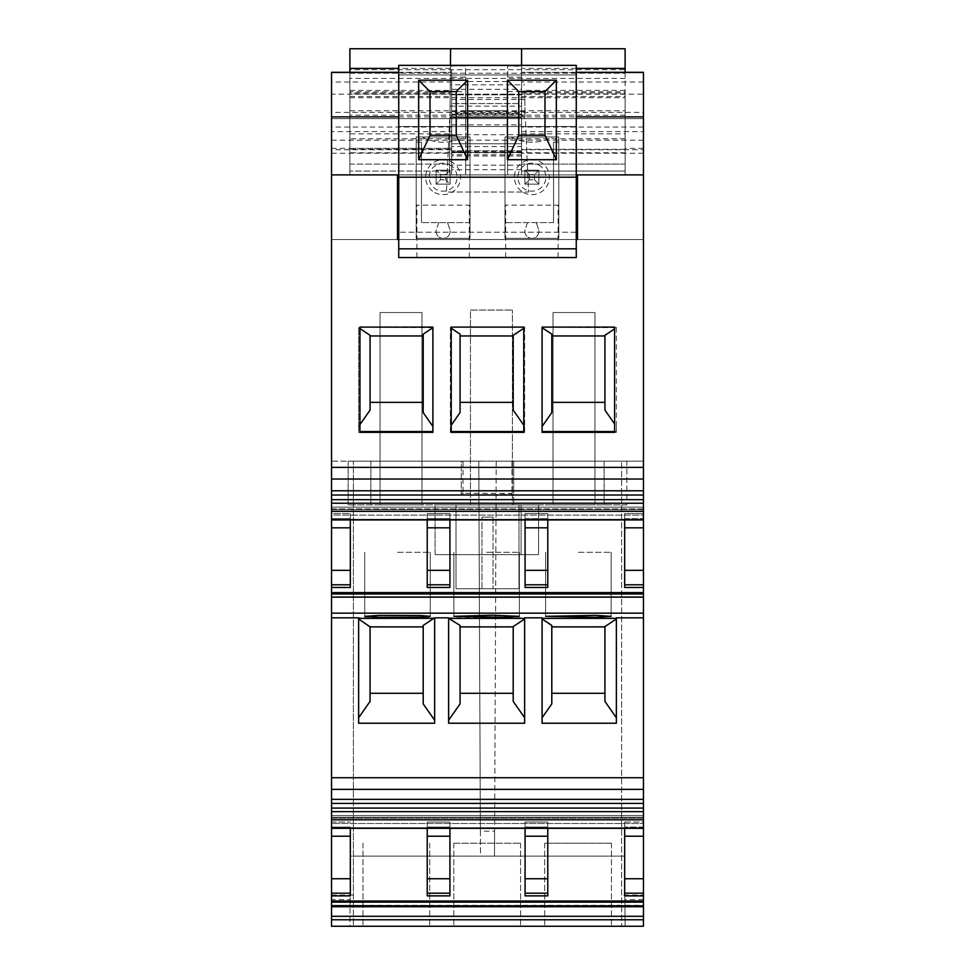 <?xml version="1.0" encoding="UTF-8"?>
<svg xmlns="http://www.w3.org/2000/svg" width="975" height="975" viewBox="0 0 975 975"><rect width="100%" height="100%" fill="white"/><g stroke="black" fill="none" stroke-linecap="round" stroke-linejoin="round"><path stroke-width="0.73" stroke-dasharray="4.88 3.66" d="M435.082 554.665L538.566 554.665L435.082 554.665L521.101 554.665L521.101 504.867L435.082 504.867L538.566 504.867L538.566 554.665L521.101 554.665L521.101 504.867L521.101 554.665L521.101 504.867L435.082 504.867L435.082 554.665L538.566 554.665L538.566 504.867L521.101 504.867L538.566 504.867L538.566 554.665L538.566 504.867L435.082 504.867L435.082 554.665M626.852 504.867L348.148 504.867L626.852 504.867L626.852 461.175L348.148 461.175L461.285 461.175L461.285 494.873L511.96 494.288L513.715 494.873L513.715 504.867L513.715 461.175L626.852 461.175L626.852 504.867M512.399 504.867L470.462 504.867L470.462 310.038L512.399 310.038L470.462 310.038L470.462 504.867L512.399 504.867L512.399 310.038L512.399 504.867M594.957 504.867L553.02 504.867L594.957 504.867L553.02 504.867L594.957 504.867L553.02 504.867L594.957 504.867L553.02 504.867L553.02 312.536L594.957 312.536L553.02 312.536L594.957 312.536L553.02 312.536L594.957 312.536L553.02 312.536L594.957 312.536L553.02 312.536L553.02 504.867L553.02 312.536L553.02 504.867L553.02 312.536L553.02 504.867L553.02 312.536L553.02 504.867L594.957 504.867L594.957 312.536L594.957 504.867M421.98 504.867L380.043 504.867L421.98 504.867L380.043 504.867L421.98 504.867L380.043 504.867L421.98 504.867L380.043 504.867L380.043 312.536L421.98 312.536L380.043 312.536L421.98 312.536L380.043 312.536L421.98 312.536L380.043 312.536L421.98 312.536L380.043 312.536L380.043 504.867L380.043 312.536L380.043 504.867L380.043 312.536L380.043 504.867L380.043 312.536L380.043 504.867L421.98 504.867L421.98 312.536L421.98 504.867M518.98 504.867L456.02 504.867L518.98 504.867L456.02 504.867L518.98 504.867L518.98 588.729L518.98 504.867L518.98 588.729L456.02 588.729L456.02 504.867L456.02 588.729L518.98 588.729L518.98 504.867M461.285 494.873L461.285 461.175L513.715 461.175L513.715 494.873M348.148 504.867L348.148 461.175L348.148 504.867M370.866 504.867L370.866 461.175L370.866 504.867M604.134 504.867L604.134 461.175L604.134 504.867M456.02 588.729L456.02 504.867L456.02 588.729L518.98 588.729L456.02 588.729M643.451 895.013L643.451 926.25L625.109 926.25L624.487 856.123L494.508 856.123L496.226 461.175L643.451 461.175L643.451 926.25L643.451 919.778L331.549 919.778L331.549 926.25L331.549 461.175L478.774 461.175L480.383 831.163L494.617 831.163L496.226 461.175L478.774 461.175L480.492 856.123L350.513 856.123L350.135 899.596L331.549 899.596L331.549 461.175L621.623 461.175L621.623 926.25L621.623 461.175L643.451 461.175L643.451 895.013L621.623 895.013M511.96 461.175L511.96 493.301L513.715 493.301M461.285 493.301L463.04 493.301L463.04 494.288M511.96 494.288L511.96 493.301L463.04 493.301L463.04 461.175M493.045 588.729L481.955 588.729L493.045 588.729L481.955 588.729L493.045 588.729L493.045 517.091L481.955 517.091L493.045 517.091L481.955 517.091L493.045 517.091L493.045 588.729M331.549 901.4L331.549 906.713L643.451 906.713L643.451 901.4L331.549 901.4L331.549 821.986L331.549 827.056L350.33 827.056L350.33 895.867L350.33 827.056L331.549 827.056L331.549 828.323L331.549 613.153L643.451 613.153L643.451 893.21L624.67 893.21L624.67 821.986L624.67 895.867L643.451 895.867L643.451 901.022L331.549 901.022M643.451 901.4L643.451 905.3L331.549 905.3L643.451 905.921L643.451 901.997L331.549 901.997L643.451 901.997L643.451 905.921L331.549 905.799L643.451 905.799L643.451 901.022M643.451 836.221L624.67 836.221L624.67 821.986L643.451 821.986L643.451 815.563L643.451 818.159L331.549 818.159L331.549 821.986L331.549 815.563L331.549 818.159L643.451 818.159L643.451 827.056L643.451 821.986L624.67 821.986L624.67 828.323M331.549 817.269L331.549 828.323L331.549 823.497L643.451 823.497L331.549 823.497L331.549 817.269L643.451 817.269L643.451 815.563L643.451 817.269L331.549 817.269M331.549 495.008L643.451 495.008L643.451 490.791L331.549 490.791L331.549 503.234L643.451 503.234L643.451 519.919L643.451 507.158L643.451 509.754L643.451 507.158L643.451 508.852L331.549 508.852L331.549 597.395L643.451 597.395L331.549 597.504L331.549 593.129L331.549 597.504L643.451 597.041L643.451 592.824L331.549 592.824L331.549 597.041L643.451 597.504L643.451 593.836L331.549 593.836M331.549 587.462L350.33 587.462L350.33 513.581L331.549 513.581L331.549 518.639L331.549 507.158L331.549 513.581L350.33 513.581L350.33 587.462L350.33 513.581L350.33 518.639L331.549 518.639L350.33 518.639L350.33 519.919M331.549 467.378L331.549 479.018L643.451 479.018L643.451 467.378L331.549 467.378L331.549 72.455M331.549 112.393L331.549 94.185L643.451 94.185L643.451 174.891L643.451 112.393L331.549 112.393M331.549 490.791L331.549 479.018M331.549 503.234L331.549 519.919L331.549 515.092L643.451 515.092L643.451 592.605L331.549 592.605M331.549 508.852L331.549 515.092L643.451 515.092L643.451 508.852L331.549 508.852M331.549 592.824L331.549 613.153M331.549 906.713L331.549 916.305L643.451 916.305L643.451 919.778M331.549 919.778L331.549 916.305M331.549 895.013L353.389 895.013L353.389 461.175L353.389 926.25L643.451 926.25L331.549 926.25L331.549 899.596M350.135 899.596L349.891 926.25L331.549 926.25L353.389 926.25L353.389 895.013M353.389 856.123L621.623 856.123L353.389 856.123M643.451 906.713L643.451 916.305M643.451 895.867L643.451 893.21M643.451 592.824L643.451 613.153M643.451 593.836L643.451 592.605M624.67 519.919L624.67 513.581L643.451 513.581L643.451 509.754L331.549 509.754L643.451 509.754L643.451 513.581L624.67 513.581L624.67 587.462L624.67 513.581L624.67 527.816L643.451 527.816M643.451 503.234L643.451 499.675L331.549 499.675M643.451 495.008L643.451 499.675M643.451 479.018L643.451 490.791M643.451 467.378L643.451 72.455M624.487 856.123L625.109 926.25L349.891 926.25L350.513 856.123L624.487 856.123M643.451 899.596L624.865 899.596M494.617 831.163L494.508 856.123L480.492 856.123L480.383 831.163M481.955 588.729L481.955 517.091L481.955 588.729M454.192 926.25L520.565 926.25L454.192 926.25M610.972 926.25L544.684 926.25L610.972 926.25M547.779 828.323L547.779 827.056L525.074 827.056L525.074 821.986L547.779 821.986L547.779 895.867L525.074 895.867L525.074 821.986L547.779 821.986L547.779 895.867L547.779 893.21L525.074 893.21L525.074 895.867L525.074 828.323M449.926 821.986L449.926 895.867L449.926 893.21L427.221 893.21L427.221 895.867L427.221 821.986L427.221 895.867L449.926 895.867L449.926 821.986L449.926 827.056L449.926 821.986L427.221 821.986L427.221 827.056L427.221 821.986L449.926 821.986M350.33 828.323L350.33 895.867L331.549 895.867M358.629 618.382L358.629 717.734L358.629 617.845L434.643 617.845L434.643 720.233L423.199 703.877L423.199 625.438L433.778 618.382M524.635 618.382L524.635 723.231L448.622 723.231L524.635 723.231L524.635 617.845L524.635 723.231L448.622 723.231L448.622 617.845L542.1 617.845L542.1 723.231L542.1 618.979L542.1 717.734L551.801 703.877L551.801 693.298L604.927 693.298L604.927 626.596L551.801 626.901L604.927 626.901L551.801 626.901L551.801 625.438L551.801 703.877L551.801 625.438L542.1 618.382L643.451 617.845M525.074 584.793L525.074 513.581L547.779 513.581L547.779 587.462L547.779 584.793L525.074 584.793L525.074 513.581L525.074 587.462L547.779 587.462L547.779 513.581L547.779 518.639L547.779 513.581L525.074 513.581L525.074 519.919M449.926 513.581L449.926 587.462L449.926 584.793L427.221 584.793L427.221 587.462L427.221 513.581L427.221 587.462L449.926 587.462L449.926 513.581L449.926 518.639L449.926 513.581L427.221 513.581L427.221 518.639L427.221 513.581L449.926 513.581M451.681 148.346L449.731 148.346L450.45 65.349L449.499 174.891L450.206 92.93L349.891 92.93L349.891 133.868L449.853 133.868L450.218 91.784L349.891 91.784L349.891 174.891L449.499 174.891L349.891 174.891L349.891 73.21L349.891 174.891L625.109 174.891L625.109 69.713L349.891 69.713L349.891 174.891L331.549 174.891L397.508 174.891L397.508 239.545L398.738 239.545L398.738 126.506L576.262 126.506L576.262 239.545L398.738 239.545L398.738 126.506L576.262 126.506L576.262 239.545L576.262 126.506L576.262 239.545L577.492 239.545L577.492 174.891L643.451 174.891L451.681 174.891L451.681 72.455L451.681 89.31L521.576 89.31L521.576 65.947L521.576 152.49L507.597 152.49L507.597 81.498L465.66 81.498L465.66 174.891L507.597 174.891L507.597 152.49L465.66 152.49L465.66 126.518L451.681 126.518L451.681 65.947L465.66 65.947L465.66 126.518M398.738 116.903L576.262 116.903M524.769 90.37L525.001 116.903L449.999 116.903L525.001 116.903L524.769 90.37L625.109 90.37L625.109 174.891L521.576 174.891L643.451 174.891L331.549 174.891L521.576 174.891L521.576 72.455L521.576 117.548L521.576 94.831L521.576 103.569L451.681 103.569L451.681 94.831L451.681 131.601L331.549 131.601M398.738 72.321L451.681 72.321L398.738 72.455M451.681 124.885L521.576 124.885L521.576 150.747L451.681 150.747L451.681 174.891L521.576 174.891L451.681 174.891L451.681 91.662L465.66 91.662L465.66 174.891L507.597 174.891L507.597 126.518L521.576 126.518M625.109 69.713L625.109 48.75L521.576 48.75L521.576 174.891L521.576 94.648L521.576 174.891L521.576 150.747L451.681 150.747L451.681 131.601M331.549 118.645L643.451 118.645L331.549 118.645M331.549 174.891L643.451 174.891M643.451 239.545L331.549 239.545L643.451 239.545M516.762 113.405L458.238 113.405A8.738 8.738 0 0 0 449.499 121.753L446.44 192.038L528.56 192.038L525.488 121.753A8.738 8.738 0 0 0 516.762 113.405L458.238 113.405A8.738 8.738 0 0 0 449.499 121.753L446.44 192.038L528.56 192.038L525.488 121.753A8.738 8.738 0 0 0 516.762 113.405M450.365 432.352L450.365 327.1L524.635 327.1L524.635 432.352L450.365 432.352L450.365 327.1L524.635 327.1L524.635 426.453L513.191 410.097L513.191 335.315L513.191 402.358L460.066 402.358L460.066 335.961L513.191 335.961L513.191 402.358L460.066 402.358L513.191 402.358M616.371 432.352L616.371 431.559L542.1 431.559L542.1 327.1L542.1 432.352L542.1 431.559L542.1 432.352L616.371 432.352L616.371 327.1L542.1 327.1L614.579 327.1L614.603 432.352M358.629 426.453L358.629 327.1L358.629 432.352L432.9 432.352L432.9 426.453L423.199 412.596L423.199 334.145L423.199 402.358L423.199 335.961L370.073 335.961L370.073 335.315L370.073 335.961L423.199 335.961L423.199 334.145L432.9 327.697L432.9 426.453L432.9 327.1L432.9 432.352L432.9 431.559L358.629 431.559L358.629 426.453L370.073 410.097L370.073 402.358L423.199 402.358L370.073 402.358L370.073 335.961L423.199 335.961M432.9 327.697L358.629 327.1L432.9 327.1L359.946 327.1L359.946 432.352M331.549 527.816L350.33 527.816M331.549 570.326L350.33 570.326M643.451 593.714L331.549 593.714M434.643 618.345L434.643 723.231L358.629 723.231L434.643 723.231L434.643 617.845L448.622 617.845L448.622 723.231L448.622 720.233L460.066 703.877L460.066 625.438L449.487 618.382M331.549 617.845L358.629 617.845L358.629 723.231L358.629 717.734L370.073 701.391L370.073 626.596L423.199 626.901L370.073 626.901L423.199 626.901L423.199 703.877L423.199 625.438M616.371 618.382L616.371 723.231L542.1 723.231L616.371 723.231L616.371 618.382L616.371 717.734L604.927 701.391L604.927 626.596L616.371 618.979M379.165 615.383L420.676 615.53L430.28 616.334L420.676 617.138L379.165 617.285L364.747 616.334L379.165 615.383M595.835 615.371L611.13 616.334L595.835 617.309L545.598 616.334L595.835 615.371M491.961 615.201L519.383 616.334L504.099 617.309L453.862 616.334L491.961 615.201M331.549 836.221L350.33 836.221M331.549 878.743L350.33 878.743M546.439 926.25L611.435 926.25L546.439 926.25M519.224 926.25L453.814 926.25L519.224 926.25M353.389 901.424L621.623 901.424M643.451 878.743L624.67 878.743L624.67 893.21M624.67 836.221L624.67 878.743M643.451 587.462L624.67 587.462L624.67 584.793L643.451 584.793M643.451 570.326L624.67 570.326L624.67 584.793M624.67 570.326L624.67 527.816M576.262 72.321L521.576 72.321L576.262 72.455M454.192 843.217L520.565 843.217L454.192 843.217M610.972 843.217L544.684 843.217L610.972 843.217M449.926 828.323L449.926 827.056L427.221 827.056L427.221 893.21M427.221 828.323L427.221 827.056L449.926 827.056L449.926 893.21M460.066 693.298L513.191 693.298L460.066 693.298L460.066 626.901L460.066 693.298L513.191 693.298L513.191 626.901L460.066 626.901L460.066 625.438L460.066 626.901L513.191 626.596L513.191 701.391L513.191 626.596L524.635 618.979M397.508 552.289L430.28 552.289L397.508 552.289M578.358 552.289L611.13 552.289L578.358 552.289M486.622 552.289L519.383 552.289L486.622 552.289M547.779 519.919L547.779 584.793M449.926 519.919L449.926 518.639L427.221 518.639L427.221 584.793M427.221 519.919L427.221 518.639L449.926 518.639L449.926 584.793M576.262 239.545L398.738 239.545L398.738 126.506L576.262 126.506L398.738 126.506L398.738 239.545L576.262 239.545L398.738 239.545M451.218 432.352L451.23 327.1L523.77 327.1L523.782 432.352M625.109 72.321L625.109 171.064L521.576 171.064L521.576 91.784L521.576 174.891L521.576 146.542L451.681 146.542L451.681 152.49L465.66 152.49L465.66 174.891L451.681 174.891L451.681 89.31M451.681 91.662L451.681 66.263M451.681 146.542L451.681 126.518M465.66 81.498L465.66 174.891L521.576 174.891L521.576 89.31M521.576 154.72L451.681 154.72L451.681 174.891L451.681 152.49L521.576 152.49L451.681 152.49L521.576 152.49L521.576 143.752L451.681 143.752L521.576 143.752L521.576 146.542M625.109 90.37L625.109 174.891L625.109 91.784L625.109 171.064L521.576 171.064L521.576 65.349M521.576 124.885L521.576 103.569L451.681 103.569L451.681 117.548L465.66 117.548M451.681 154.72L451.681 152.746L625.109 152.77M521.576 134.696L451.681 134.696L451.681 152.746M451.681 134.696L451.681 94.648L451.681 117.548L521.576 117.548L451.681 117.548M349.891 133.868L349.891 171.064L449.536 171.064L449.597 164.08L449.536 171.064L349.891 171.064L349.891 164.08L449.597 164.08L349.891 164.08L349.891 72.321M349.891 69.713L349.891 48.75L450.596 48.75M331.549 148.346L449.731 148.346L449.597 164.08L449.853 133.868M349.891 110.784L625.109 110.784M450.365 431.559L524.635 431.559L524.635 432.352M524.635 431.559L524.635 426.453M616.371 431.559L616.371 426.453L604.927 410.097L604.927 335.315L604.927 402.358L604.927 335.315L616.371 327.697L616.371 426.453M616.371 327.697L542.1 327.1L542.1 426.453L551.801 412.596L551.801 402.358L604.927 402.358L551.801 402.358L551.801 335.961L604.927 335.961L551.801 335.961L551.801 334.145L551.801 335.961L604.927 335.961M542.1 431.559L542.1 426.453M358.629 431.559L358.629 432.352M432.9 431.559L432.9 426.453M616.371 717.734L616.371 723.231L542.1 723.231L542.1 717.734M434.643 720.233L434.643 723.231L358.629 723.231L358.629 717.734M358.629 618.979L370.073 626.596M448.622 618.345L448.622 720.233M453.862 552.289L453.862 616.334L453.862 552.289M525.074 836.221L547.779 836.221L547.779 827.056L525.074 827.056L525.074 893.21M547.779 836.221L547.779 893.21M624.89 901.424L350.11 901.424M609.668 843.217L544.684 843.217L609.668 843.217M455.167 843.217L520.565 843.217L455.167 843.217M504.977 136.988L504.977 238.339L558.797 238.339L558.797 136.988L504.977 136.988L504.977 238.339L558.797 238.339L558.797 136.988L511.132 136.988A43.68 43.68 0 0 0 552.63 136.988L558.797 136.988L552.63 136.988A43.68 43.68 0 0 1 511.132 136.988L504.977 136.988L504.977 238.339L558.797 238.339L558.797 136.988L504.977 136.988L504.977 238.339L558.797 238.339L558.797 136.988L504.977 136.988M416.203 136.988L416.203 238.339L470.023 238.339L470.023 136.988L416.203 136.988L416.203 238.339L470.023 238.339L470.023 136.988L422.37 136.988A43.68 43.68 0 0 0 463.868 136.988L470.023 136.988L463.868 136.988A43.68 43.68 0 0 1 422.37 136.988L416.203 136.988L416.203 238.339L470.023 238.339L470.023 136.988L416.203 136.988L416.203 238.339L470.023 238.339L470.023 136.988L416.203 136.988M450.365 426.453L460.066 412.596L460.066 334.145L460.066 335.961L513.191 335.961L524.635 327.697M465.66 91.662L465.66 66.263M521.576 77.123L507.597 77.123L507.597 126.518M507.597 77.123L507.597 65.947L521.576 66.263M465.66 110.699L507.597 110.699L507.597 174.891L507.597 66.263M521.576 94.648L451.681 94.648M524.977 115.026L450.023 115.026L450.206 93.941L349.891 93.941M625.109 115.208L349.891 115.208M349.891 90.37L450.231 90.37L450.279 84.837L524.721 84.837M349.891 73.21L625.109 73.21L349.891 73.21M349.891 97.671L625.109 97.671M521.576 94.831L451.681 94.831L521.576 94.831M450.231 90.37L450.206 93.941M450.097 106.153L521.576 106.153M450.365 327.697L460.066 334.145L460.066 402.358M542.1 327.697L551.801 334.145L551.801 412.596L551.801 335.961M358.629 327.697L370.073 335.315L370.073 410.097L370.073 335.961M525.074 527.816L547.779 527.816M525.074 570.326L547.779 570.326M427.221 527.816L449.926 527.816M427.221 570.326L449.926 570.326M513.191 693.298L513.191 701.391L524.635 717.734M551.801 693.298L604.927 693.298L551.801 693.298L551.801 626.901M604.927 693.298L604.927 626.901M370.073 626.901L370.073 693.298L423.199 693.298L370.073 693.298L370.073 701.391M460.066 626.901L513.191 626.901M427.221 836.221L449.926 836.221M427.221 878.743L449.926 878.743M525.074 878.743L547.779 878.743M450.279 84.837L450.023 115.026M450.206 94.185L524.794 94.185L450.206 94.185M460.066 335.961L513.191 335.961M551.801 402.358L604.927 402.358M370.073 402.358L423.199 402.358M370.073 693.298L423.199 693.298M538.87 184.165L538.87 170.186L524.891 170.186L524.891 184.165L538.87 184.165L524.891 184.165L529.267 179.802L529.267 174.562L529.267 179.802L534.507 179.802L529.267 179.802L524.891 184.165L524.891 170.186L524.891 184.165L538.87 184.165L534.507 179.802L534.507 174.562L529.267 174.562L524.891 170.186L524.891 184.165L538.87 184.165L524.891 184.165L524.891 170.186L529.267 174.562L534.507 174.562L534.507 179.802L538.87 184.165L538.87 170.186L524.891 170.186L524.891 184.165L538.87 184.165L538.87 170.186L534.507 174.562L538.87 170.186L538.87 184.165L538.87 170.186L524.891 170.186L538.87 170.186L524.891 170.186L538.87 170.186L538.87 184.165M450.109 184.165L450.109 170.186L436.13 170.186L436.13 184.165L450.109 184.165L436.13 184.165L440.493 179.802L440.493 174.562L440.493 179.802L445.733 179.802L440.493 179.802L436.13 184.165L450.109 184.165L445.733 179.802L445.733 174.562L440.493 174.562L436.13 170.186L436.13 184.165L450.109 184.165L450.109 170.186L436.13 170.186L436.13 184.165L450.109 184.165L450.109 170.186L450.109 184.165L445.733 179.802L445.733 174.562L440.493 174.562L436.13 170.186L436.13 184.165L436.13 170.186L436.13 184.165L450.109 184.165L450.109 170.186L445.733 174.562L450.109 170.186L436.13 170.186L450.109 170.186L436.13 170.186L450.109 170.186L450.109 184.165M398.738 177.182L576.262 177.182M576.262 74.965L576.262 257.558L398.738 257.558L398.738 65.349L576.262 65.349L576.262 74.965L398.738 74.965L576.262 74.965M576.262 232.221L398.738 232.221L576.262 232.221M416.203 142.228L421.456 142.228L421.456 222.617L421.456 142.228L416.203 142.228M470.023 222.617L421.456 222.617L470.023 222.617L470.023 136.988L470.023 222.617M553.544 222.617L504.977 222.617L553.544 222.617L553.544 142.228L558.797 142.228L558.797 136.988L558.797 142.228L553.544 142.228L553.544 222.617M531.887 257.558L505.672 257.558L531.887 257.558M443.113 257.558L469.328 257.558L443.113 257.558M558.09 257.558L558.09 205.14L505.672 205.14L558.09 205.14M505.672 257.558L505.672 205.14M469.328 257.558L469.328 205.14L416.91 205.14L469.328 205.14M416.91 257.558L416.91 205.14M518.773 135.245L544.988 135.245L544.988 91.565L518.773 91.565L518.773 135.245M430.012 135.245L456.227 135.245L456.227 91.565L430.012 91.565L430.012 135.245M447.488 222.617L449.719 229.064A6.983 6.983 0 0 1 443.113 238.339A6.983 6.983 0 0 1 436.508 229.064A6.983 6.983 0 0 0 443.113 238.339A6.983 6.983 0 0 0 449.719 229.064L447.488 222.617M438.75 222.617L436.508 229.064L438.75 222.617M434.74 192.514A17.477 17.477 0 0 0 458.457 185.555A17.477 17.477 0 0 0 451.498 161.85A17.477 17.477 0 0 0 427.781 168.809A17.477 17.477 0 0 0 434.74 192.514M536.25 222.617L538.492 229.064A6.983 6.983 0 0 1 531.887 238.339A6.983 6.983 0 0 1 525.281 229.064A6.983 6.983 0 0 0 531.887 238.339A6.983 6.983 0 0 0 538.492 229.064L536.25 222.617M527.512 222.617L525.281 229.064L527.512 222.617M523.502 192.514A17.477 17.477 0 0 0 547.219 185.555A17.477 17.477 0 0 0 540.26 161.85A17.477 17.477 0 0 0 516.543 168.809A17.477 17.477 0 0 0 523.502 192.514M449.816 164.909A13.979 13.979 0 0 1 455.386 183.885A13.979 13.979 0 0 1 436.41 189.442A13.979 13.979 0 0 1 430.852 170.479A13.979 13.979 0 0 1 449.816 164.909M538.59 164.909A13.979 13.979 0 0 1 544.148 183.885A13.979 13.979 0 0 1 525.184 189.442A13.979 13.979 0 0 1 519.614 170.479A13.979 13.979 0 0 1 538.59 164.909M331.549 905.446L643.451 905.446L331.549 905.446M331.549 821.986L350.33 821.986L331.549 821.986M331.549 596.895L643.451 596.895L331.549 596.895M451.681 82.034L331.549 82.034M451.681 127.042L331.549 127.042M451.681 149.736L331.549 149.736M331.549 153.209L451.681 153.209M521.576 131.601L643.451 131.601M331.549 140.205L643.451 140.205M643.451 511.375L331.549 511.375M331.549 519.663L643.451 519.663M643.451 519.919L331.549 519.919L643.451 519.919M331.549 584.793L350.33 584.793M643.451 597.102L331.549 597.102M643.451 777.745L331.549 777.745M643.451 789.372L331.549 789.372M331.549 799.342L643.451 799.342M643.451 803.412L331.549 803.412M331.549 808.08L643.451 808.08M643.451 811.639L331.549 811.639M643.451 819.792L331.549 819.792M643.451 828.068L331.549 828.068M643.451 828.323L331.549 828.323L643.451 828.323M331.549 893.21L350.33 893.21M643.451 902.119L331.549 902.119M643.451 827.056L624.67 827.056L643.451 827.056M624.67 518.639L643.451 518.639L624.67 518.639M643.451 153.209L521.576 153.209M521.576 149.736L643.451 149.736M643.451 148.346L625.109 148.346M643.451 127.042L521.576 127.042M643.451 82.034L521.576 82.034M525.074 518.639L547.779 518.639L525.074 518.639M521.576 96.501L625.109 96.501M521.576 169.735L451.681 169.735M349.891 96.501L450.182 96.501M521.576 151.661L451.681 151.661M451.681 151.856L465.66 151.856M451.681 138.694L465.66 138.694M451.681 77.123L465.66 77.123M507.597 151.856L521.576 151.856M521.576 138.694L507.597 138.694M507.597 91.662L521.576 91.662M507.597 117.548L521.576 117.548M451.681 143.752L521.576 143.752M521.576 133.868L625.109 133.868M521.576 92.93L625.109 92.93M625.109 164.08L521.576 164.08L625.109 164.08M625.109 171.064L521.576 171.064M521.576 116.793L451.681 116.793M576.262 68.408L521.576 68.408M625.109 138.755L521.576 138.755M625.109 149.285L521.576 149.285M625.109 93.941L524.794 93.941M625.109 78.451L349.891 78.451M521.576 114.051L451.681 114.051M521.576 165.189L451.681 165.189M521.576 155.988L451.681 155.988M450.426 68.408L398.738 68.408M449.816 138.755L349.891 138.755M449.731 148.346L349.891 148.346M449.719 149.285L349.891 149.285M449.694 152.77L349.891 152.77M524.842 99.426L450.158 99.426M524.952 111.65L450.048 111.65M331.549 905.921L643.451 905.921L331.549 905.921M643.451 815.563L331.549 815.563L643.451 815.563M331.549 597.504L643.451 597.504L331.549 597.504M643.451 507.158L331.549 507.158L643.451 507.158M520.565 843.217L520.565 926.25L520.565 843.217M453.814 843.217L453.814 926.25L453.814 843.217M362.956 843.217L362.956 926.25L362.956 843.217M429.707 843.217L429.707 926.25L429.707 843.217M544.684 843.217L544.684 926.25L544.684 843.217M611.435 843.217L611.435 926.25L611.435 843.217M364.747 552.289L364.747 616.334L364.747 552.289M430.28 552.289L430.28 616.334L430.28 552.289M611.13 552.289L611.13 616.334L611.13 552.289M545.598 552.289L545.598 616.334L545.598 552.289M519.383 552.289L519.383 616.334L519.383 552.289M465.66 65.947L451.681 65.947M507.597 65.947L521.576 65.947M521.576 91.784L625.109 91.784"/><path stroke-width="1.46" d="M331.549 916.305L643.451 916.305L643.451 926.25L331.549 926.25L331.549 895.867L350.33 895.867L350.33 893.21L331.549 893.21L331.549 895.867M331.549 893.21L331.549 811.639L643.451 811.639L643.451 819.792L331.549 819.792M643.451 799.342L331.549 799.342L331.549 789.372L643.451 789.372L643.451 808.08L331.549 808.08L331.549 811.639M331.549 808.08L331.549 803.412L643.451 803.412M331.549 799.342L331.549 803.412M331.549 789.372L331.549 587.462L350.33 587.462L350.33 584.793L331.549 584.793L331.549 587.462M331.549 584.793L331.549 503.234L643.451 503.234L643.451 511.375L331.549 511.375M643.451 490.791L331.549 490.791L331.549 479.018L643.451 479.018L643.451 499.675L331.549 499.675L331.549 503.234M331.549 499.675L331.549 495.008L643.451 495.008M331.549 490.791L331.549 495.008M331.549 479.018L331.549 174.891L397.508 174.891L397.508 239.545L398.738 239.545M398.738 72.321L331.549 72.321L331.549 174.891M576.262 72.321L643.451 72.321L643.451 467.378L331.549 467.378M643.451 479.018L643.451 467.378M643.451 499.675L643.451 503.234M331.549 519.663L643.451 519.663L643.451 511.375M643.451 519.663L643.451 593.129L331.549 593.129M331.549 593.97L643.451 593.97L643.451 593.129M643.451 593.97L643.451 597.102L331.549 597.102M643.451 789.372L643.451 597.102M643.451 808.08L643.451 811.639M331.549 828.068L643.451 828.068L643.451 819.792M643.451 828.068L331.549 828.323L643.451 828.323L643.451 901.4L331.549 901.4M331.549 902.119L643.451 902.119L643.451 901.4M643.451 902.119L643.451 906.713L331.549 906.713M643.451 916.305L643.451 906.713M331.549 878.743L350.33 878.743L350.33 893.21M350.33 878.743L350.33 828.323M331.549 836.221L350.33 836.221M331.549 617.845L358.629 617.845L358.629 723.231L434.643 723.231L434.643 617.845L448.622 617.845L448.622 723.231L524.635 723.231L524.635 617.845L542.1 617.845L542.1 723.231L616.371 723.231L616.371 617.845L643.451 617.845M434.643 618.345L358.629 618.382M448.622 618.345L460.066 625.438L460.066 703.877L448.622 720.233M524.635 618.382L449.487 618.382M616.371 618.382L542.1 618.382M379.165 617.285L420.676 617.138L430.28 616.334L420.676 615.53L379.165 615.383L364.747 616.334L379.165 617.285M595.835 615.371L545.598 616.334L595.835 617.309L611.13 616.334L595.835 615.371M491.961 615.201L453.862 616.334L504.099 617.309L519.383 616.334L491.961 615.201M331.549 570.326L350.33 570.326L350.33 584.793M350.33 570.326L350.33 519.919M331.549 527.816L350.33 527.816M643.451 174.891L577.492 174.891L577.492 239.545L576.262 239.545M542.1 327.1L542.1 432.352L614.603 432.352L614.579 327.1L542.1 327.1M359.946 327.1L359.946 432.352L432.9 432.352L432.9 327.1L359.946 327.1M451.23 327.1L451.218 432.352L523.782 432.352L523.77 327.1L451.23 327.1M331.549 116.903L398.738 116.903M576.262 116.903L643.451 116.903M624.67 519.919L624.67 527.816L643.451 527.816M624.67 527.816L624.67 570.326L643.451 570.326M624.67 570.326L624.67 587.462L643.451 587.462M624.67 828.323L624.67 836.221L643.451 836.221M624.67 836.221L624.67 878.743L643.451 878.743M624.67 878.743L624.67 895.867L643.451 895.867M547.779 878.743L547.779 895.867L525.074 895.867L525.074 878.743L547.779 878.743L547.779 828.323M525.074 828.323L525.074 878.743M449.926 878.743L449.926 893.21L427.221 893.21L427.221 878.743L449.926 878.743L449.926 828.323M449.926 893.21L449.926 895.867L427.221 895.867L427.221 893.21M427.221 878.743L427.221 828.323M358.629 618.979L370.073 626.901L423.199 626.901L423.199 625.438L423.199 703.877L434.643 720.233M433.778 618.382L423.199 625.438M513.191 626.901L460.066 626.901M524.635 618.979L513.191 626.596L513.191 701.391L524.635 717.734M604.927 626.901L551.801 626.901M616.371 618.979L604.927 626.596L604.927 701.391L616.371 717.734M542.1 618.979L551.801 625.438L551.801 703.877L542.1 717.734M547.779 570.326L547.779 587.462L525.074 587.462L525.074 570.326L547.779 570.326L547.779 519.919M525.074 519.919L525.074 570.326M449.926 570.326L449.926 584.793L427.221 584.793L427.221 570.326L449.926 570.326L449.926 519.919M449.926 584.793L449.926 587.462L427.221 587.462L427.221 584.793M427.221 570.326L427.221 519.919M542.1 431.559L614.603 431.559M359.946 431.559L432.9 431.559M451.218 431.559L523.782 431.559M521.576 65.349L521.576 48.75L625.109 48.75L625.109 72.321M450.596 48.75L450.45 65.349L450.596 48.75L521.576 48.75L349.891 48.75L349.891 72.321M525.074 836.221L547.779 836.221M427.221 836.221L449.926 836.221M423.199 693.298L370.073 693.298L370.073 626.901M358.629 717.734L370.073 701.391L370.073 693.298M513.191 693.298L460.066 693.298M604.927 693.298L551.801 693.298M370.073 626.596L370.073 701.391M525.074 527.816L547.779 527.816M427.221 527.816L449.926 527.816M614.603 423.93L604.927 410.097L604.927 335.315L614.591 328.88M551.801 402.358L604.927 402.358M542.1 426.453L551.801 412.596L551.801 334.145L542.1 327.697M551.801 335.961L604.927 335.961M359.946 328.563L370.073 335.315L370.073 410.097L359.946 424.576M432.9 426.453L423.199 412.596L423.199 334.145L432.9 327.697M370.073 402.358L423.199 402.358M370.073 335.961L423.199 335.961M451.23 328.27L460.066 334.145L460.066 412.596L451.218 425.234M523.782 425.246L513.191 410.097L513.191 335.315L523.77 328.27M460.066 402.358L513.191 402.358M460.066 335.961L513.191 335.961M398.738 177.182L576.262 177.182L576.262 65.349L398.738 65.349L398.738 248.82L576.262 248.82L576.262 177.182M398.738 248.82L398.738 257.558L576.262 257.558L576.262 248.82M507.414 159.705L556.347 159.705L556.347 80.206L507.414 80.206L507.414 159.705L518.773 135.245L518.773 91.565L507.414 80.206M418.653 159.705L467.586 159.705L467.586 80.206L418.653 80.206L418.653 159.705L430.012 135.245L430.012 91.565L418.653 80.206M518.773 135.245L544.988 135.245L556.347 159.705M544.988 135.245L544.988 91.565L518.773 91.565M544.988 91.565L556.347 80.206M430.012 135.245L456.227 135.245L467.586 159.705M456.227 135.245L456.227 91.565L430.012 91.565M456.227 91.565L467.586 80.206M643.451 919.778L331.549 919.778M643.451 901.022L331.549 901.022M643.451 777.745L331.549 777.745M331.549 613.153L643.451 613.153M643.451 592.605L331.549 592.605M331.549 519.919L643.451 519.919L331.549 519.919M398.738 72.455L331.549 72.455M576.262 72.455L643.451 72.455M643.451 584.793L624.67 584.793M624.67 893.21L643.451 893.21M547.779 893.21L525.074 893.21M547.779 584.793L525.074 584.793M625.109 68.408L576.262 68.408M398.738 68.408L349.891 68.408"/></g></svg>

